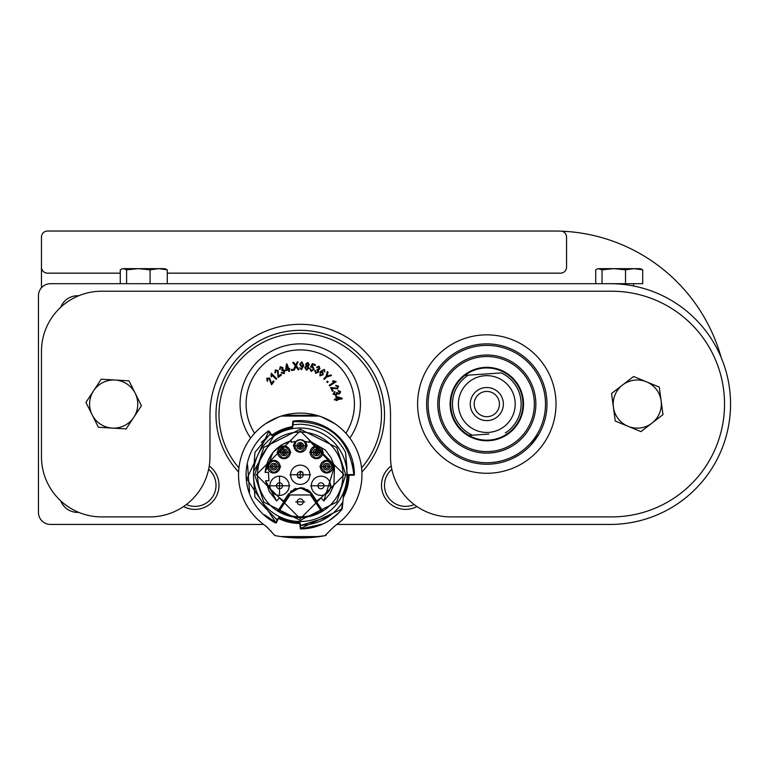<?xml version="1.0" encoding="UTF-8"?>
<svg xmlns="http://www.w3.org/2000/svg" width="769" height="769" viewBox="0 0 769 769"><rect width="100%" height="100%" fill="white"/><g stroke="black" fill="none" stroke-linecap="round" stroke-linejoin="round"><path stroke-width="1.15" d="M399.294 508.549L396.593 507.646L399.294 508.549M390.806 504.32L389.941 503.618L390.806 504.32M391.229 465.966A24.07 24.07 0 0 0 381.491 485.306A24.07 24.07 0 0 0 416.923 506.531M188.655 508.549L185.146 507.309M183.56 506.531A24.07 24.07 0 0 0 219.002 485.306A24.07 24.07 0 0 0 209.255 465.966M530.581 445.366L538.867 434.254M534.503 440.772L530.668 445.28L534.503 440.772M519.383 454.662L512.99 458.247M336.86 524.429L610.182 524.429A120.368 120.368 0 0 0 730.55 404.061A120.368 120.368 0 0 0 610.182 283.694L614.46 283.771M64.673 506.973L64.183 506.454M60.732 500.859A18.052 18.052 0 0 0 78.688 512.356A18.052 18.052 0 0 1 60.732 500.859M390.556 466.485L389.614 467.273M255.106 343.445C271.457 334.659 271.457 334.659 255.106 343.445M266.92 337.207L263.575 338.735L266.92 337.207M610.182 283.694L50.485 283.694A12.035 12.035 0 0 0 38.45 295.729L38.45 512.385A12.035 12.035 0 0 0 50.485 524.429L263.623 524.429M78.688 295.767A18.052 18.052 0 0 0 60.732 307.254A18.052 18.052 0 0 1 78.688 295.767M619.208 284.03C638.616 286.529 638.616 286.529 619.208 284.03M210.869 467.273L209.937 466.485M64.711 301.112L63.068 303.024M238.553 474.771A61.683 61.683 0 0 0 263.085 524.016A61.683 61.683 0 0 1 300.246 413.088A61.683 61.683 0 0 1 337.399 524.016A60.184 60.184 0 0 0 334.428 526.409L334.419 526.419A60.184 60.184 0 0 0 331.862 528.745L324.922 535.695A2.403 2.403 0 0 0 326.373 534.82A2.403 2.403 0 0 1 324.922 535.695L311.733 537.473M319.202 416.067L281.291 416.067M265.766 423.623L278.589 417.009M321.452 416.846L334.717 423.623M321.903 417.009L321.009 416.692M245.619 503.426L245.349 502.916L245.619 503.426M263.085 524.016A60.184 60.184 0 0 1 268.621 528.745L274.12 534.82A2.403 2.403 0 0 0 275.571 535.695L274.12 534.82A2.403 2.403 0 0 0 275.571 535.695A135.411 135.411 0 0 0 324.922 535.695L308.052 537.742M272.313 435.552A48.149 48.149 0 0 1 272.774 435.235L272.985 435.533A47.784 47.784 0 0 1 291.807 427.747L292.72 427.218M266.064 526.409A60.184 60.184 0 0 0 263.161 524.074A60.184 60.184 0 0 1 266.064 526.409L266.314 526.409M334.428 526.409A60.184 60.184 0 0 1 337.331 524.074A60.184 60.184 0 0 0 334.428 526.409L334.169 526.409M299.92 524.17L299.276 522.91L299.872 523.468L299.276 522.91L299.823 522.92A48.149 48.149 0 0 1 278.791 517.883M349.289 474.598L348.991 475.204L349.587 475.204L348.376 475.79A48.149 48.149 0 0 1 343.378 496.159L343.32 496.37A0.606 0.606 0 0 1 343.378 496.159L343.416 495.246M278.657 518.191L278.705 518.162A0.606 0.606 0 0 1 278.589 518.219A0.606 0.606 0 0 0 278.705 518.162L279.291 518.123A48.149 48.149 0 0 0 299.276 522.91L299.247 522.545A47.784 47.784 0 0 1 279.455 517.797L278.551 517.758M267.362 527.563L268.256 528.39M292.508 537.742L307.446 537.771M287.635 537.377L293.2 537.781M312.839 537.079L308.119 537.733L312.848 537.377M271.688 531.927L270.582 530.725M271.928 435.235L271.592 434.6L271.101 434.946L272.774 435.235A48.149 48.149 0 0 1 291.845 427.362L292.874 426.43M343.195 497.831A48.745 48.745 0 0 0 348.991 475.204L348.021 475.79A47.784 47.784 0 0 1 343.512 495.063L343.599 493.227M307.821 537.752L293.72 537.81M290.98 537.646L287.481 537.358M284.492 537.05L281.031 536.599M278.57 536.224L276.532 535.878M276.09 535.791L275.571 535.695A2.403 2.403 0 0 1 274.12 534.82A2.403 2.403 0 0 0 275.571 535.695M291.72 428.794L292.307 427.237M292.431 426.776L292.307 426.978A0.606 0.606 0 0 1 292.326 426.92L292.307 426.997A0.606 0.606 0 0 1 292.326 426.92L291.845 427.362A48.149 48.149 0 0 0 272.774 435.235L272.024 435.216M292.355 426.67A48.745 48.745 0 0 0 271.938 435.091L271.274 435.196M299.833 523.064L299.17 521.526L303.899 521.392L296.594 521.392L300.246 521.536A46.765 46.765 0 0 1 253.482 474.771A46.765 46.765 0 0 1 300.246 428.016A46.765 46.765 0 0 1 347.002 474.771A46.765 46.765 0 0 1 300.246 521.536A46.765 46.765 0 0 1 253.482 474.771M299.795 523.218L300.323 523.526L299.795 523.208A0.606 0.606 0 0 0 299.852 523.304A0.606 0.606 0 0 1 299.795 523.218L299.276 522.91M299.852 523.381L300.468 523.766M300.612 525.208L300.852 528.332L342.234 508.828L343.676 493.064A47.12 47.12 0 0 0 347.357 475.78L347.088 474.704L347.934 474.588L347.924 475.194L353.798 475.242A0.606 0.606 0 0 1 353.798 475.242L354.403 474.012M349.587 475.204L348.761 475.213L348.991 474.742L347.232 475.78L346.704 468.85M292.422 425.901L292.335 426.824M299.852 537.964L307.398 537.781M296.334 537.906L292.902 537.771M293.258 537.781L286.03 537.214M272.168 435.417L273.572 436.359L253.597 471.512L254.933 452.355L269.89 434.35L271.592 434.61L269.14 431.169L268.65 431.524L246.849 478.972L275.811 522.439L275.283 522.843L273.351 521.795L273.937 521.411M261.354 442.473L270.496 434.11L268.294 431.034L267.804 431.399A54.166 54.166 0 0 0 246.676 466.754L247.272 466.87M273.408 521.132L273.091 521.642M266.862 517.431L264.209 515.211M250.05 495.121L249.06 492.487M247.541 487.258L247.205 485.729M246.157 477.684L246.147 471.983M277.686 518.671L278.224 518.931L277.686 518.671M268.294 431.034A0.606 0.606 0 0 1 268.65 430.919A0.606 0.606 0 0 0 268.294 431.034A54.166 54.166 0 0 0 275.533 522.968L276.35 522.709L279.109 517.162L279.916 516.883L278.676 518.037M299.756 522.074L299.17 521.526L299.756 522.074L300.256 528.38L300.862 528.937A0.606 0.606 0 0 1 300.852 528.937L322.769 524.035M300.852 528.332L300.852 528.937A54.166 54.166 0 0 0 342.099 509.155A0.606 0.606 0 0 0 342.234 508.828A0.606 0.606 0 0 1 342.099 509.155L339.023 512.596L329.411 520.411M299.958 524.4L301.15 525.323C318.808 524.525 332.65 516.835 342.666 502.272L341.628 508.77L342.099 509.155M348.684 475.28A0.606 0.606 0 0 0 348.79 475.204A0.606 0.606 0 0 1 348.684 475.28L348.376 475.79A48.149 48.149 0 0 1 343.378 496.159A0.606 0.606 0 0 0 343.32 496.37M296.142 421.364L296.123 420.768M337.456 435.408L339.629 437.59M293.383 421.595L293.614 421.018L295.825 420.787L295.565 421.364M347.934 474.588L353.807 474.636C349.482 438.955 329.343 421.287 293.393 421.652L292.797 421.595L292.431 425.766L293.47 424.68L292.431 425.766L292.21 428.256M272.745 436.215L270.611 434.101M301.15 525.323L328.574 516.643M354.413 474.636A0.606 0.606 0 0 1 353.798 475.242A0.606 0.606 0 0 0 354.413 474.636A54.166 54.166 0 0 0 293.316 421.056A0.606 0.606 0 0 0 292.797 421.595A0.606 0.606 0 0 1 293.316 421.056A54.166 54.166 0 0 1 300.246 420.614M253.597 478.039L254.933 497.197L276.59 519.45L278.234 518.921L277.224 519.594L275.811 523.035A0.606 0.606 0 0 1 275.533 522.968A0.606 0.606 0 0 0 276.35 522.709M346.896 471.512L345.55 452.355C335.918 434.562 320.817 425.18 300.246 424.219L293.47 424.68M299.929 524.208L300.612 525.198M345.55 452.355L347.002 468.754M300.246 518.71L256.308 474.771L300.246 430.842L344.176 474.771L300.246 518.71M300.246 432.043A42.728 42.728 0 0 0 257.519 474.771A42.728 42.728 0 0 0 300.246 517.508A42.728 42.728 0 0 0 342.974 474.771A42.728 42.728 0 0 0 300.246 432.043M276.263 510.145L276.85 510.51M287.654 537.079L292.681 537.454M293.316 421.056L293.124 424.776L292.431 425.766M300.852 528.937A0.606 0.606 0 0 1 300.256 528.38A0.606 0.606 0 0 0 300.852 528.937M268.65 430.919A0.606 0.606 0 0 1 269.14 431.169A0.606 0.606 0 0 0 268.65 430.919M297.017 488.709L300.246 488.315A13.544 13.544 0 0 1 311.474 494.284L322.134 510.097L323.134 510.626L324.239 510.126M281.435 445.011L291.22 440.743C275.783 445.722 267.083 456.267 265.122 472.368L272.957 452.528M273.091 452.364L281.089 445.232M302.899 440.147L305.062 441.791L305.601 441.502L307.167 445.885L293.325 445.885L294.979 441.483M295.104 441.464L291.22 442.3L291.22 440.743M295.575 441.935L297.488 440.204M297.593 440.147L300.246 439.57L302.784 440.099M325.229 449.971L309.273 440.743L309.273 442.3L308.504 442.098M305.504 441.483L304.63 442.223L305.966 445.885C301.842 453.364 298.036 453.364 294.527 445.885L295.854 442.223M325.422 450.163L330.92 457.497M331.122 457.863L334.4 466.225M334.467 466.514L333.957 484.931M333.871 485.191L330.045 493.525M329.814 493.881L323.807 500.936L334.467 466.514L309.273 440.743M302.659 487.921L300.246 487.709L311.974 493.948L309.744 491.381M308.965 490.718L306.889 489.372M304.601 488.402L303.611 488.123M295.882 488.402L293.604 489.372M291.528 490.718L290.74 491.381M269.429 491.804L265.555 480.788L276.686 500.936L269.515 491.968M323.797 510.424L321.471 511.164C307.427 518.739 293.277 518.739 279.022 511.164L276.696 510.424L278.349 510.097L289.019 494.284A13.544 13.544 0 0 1 300.246 488.315L303.371 488.68M278.282 510.193L278.349 510.097A1.202 1.202 0 0 1 278.186 510.289L276.696 510.424M289.673 493.39L291.067 491.9M291.143 491.824L293.364 490.199M293.883 489.901L296.43 488.863M303.476 488.709L306.062 489.632M306.6 489.901L308.878 491.429M309.34 491.824L311.032 493.669M295.431 441.791L300.246 439.57L305.062 441.791A6.315 6.315 0 0 1 300.246 452.201A6.315 6.315 0 0 1 295.431 441.791L295.498 441.858M323.134 510.626L322.298 510.289A1.202 1.202 0 0 1 322.134 510.097L321.134 510.77L321.471 511.164L322.298 510.289A1.202 1.202 0 0 1 322.134 510.097M276.686 500.936L279.503 497.803L283.751 501.013L288.519 493.948L300.246 487.709M295.729 501.859L304.755 501.859L295.729 501.859M321.134 510.77L310.474 494.957L290.019 494.957L279.349 510.77L279.022 511.164L278.186 510.289A1.202 1.202 0 0 0 278.349 510.097L279.349 510.77M304.159 501.859L296.334 501.859L304.159 501.859M290.009 474.771L310.474 474.771L290.009 474.771M277.051 452.374L290.893 452.374L277.051 452.374M319.798 466.677L333.64 466.677L319.798 466.677M310.734 485.797L331.199 485.797L310.734 485.797M269.285 485.797L289.75 485.797L269.285 485.797M309.599 452.374L323.441 452.374L309.599 452.374M266.853 466.677L280.695 466.677L266.853 466.677M311.974 493.948L316.741 501.013L320.981 497.803L323.807 500.936M305.601 441.502L309.273 442.3M294.892 441.502L291.22 442.3M265.122 472.368L268.439 472.368L268.919 480.788L265.555 480.788M300.246 465.149A9.632 9.632 0 0 0 290.615 474.771A9.632 9.632 0 0 0 300.246 484.403A9.632 9.632 0 0 0 309.878 474.771A9.632 9.632 0 0 0 300.246 465.149M283.972 446.058A6.315 6.315 0 0 0 277.657 452.374A6.315 6.315 0 0 0 283.972 458.699A6.315 6.315 0 0 0 290.288 452.374A6.315 6.315 0 0 0 283.972 446.058M333.035 466.677A6.315 6.315 0 0 0 326.719 460.362A6.315 6.315 0 0 0 320.404 466.677A6.315 6.315 0 0 0 326.719 473.002A6.315 6.315 0 0 0 333.035 466.677M330.593 485.797A9.632 9.632 0 0 0 320.971 476.165A9.632 9.632 0 0 0 311.339 485.797A9.632 9.632 0 0 0 320.971 495.419A9.632 9.632 0 0 0 330.593 485.797M289.154 485.797A9.632 9.632 0 0 0 279.522 476.165A9.632 9.632 0 0 0 269.89 485.797A9.632 9.632 0 0 0 279.522 495.419A9.632 9.632 0 0 0 289.154 485.797M316.52 446.058A6.315 6.315 0 0 0 310.195 452.374A6.315 6.315 0 0 0 316.52 458.699A6.315 6.315 0 0 0 322.836 452.374A6.315 6.315 0 0 0 316.52 446.058M280.089 466.677A6.315 6.315 0 0 0 273.774 460.362A6.315 6.315 0 0 0 267.449 466.677A6.315 6.315 0 0 0 273.774 473.002A6.315 6.315 0 0 0 280.089 466.677M291.22 474.771L309.273 474.771L291.22 474.771M278.253 452.374C282.127 445.001 285.943 445.001 289.692 452.374C285.818 459.785 282.002 459.785 278.253 452.374M321 466.677C324.816 459.304 328.623 459.304 332.439 466.677C328.623 474.05 324.816 474.05 321 466.677M311.945 485.797L329.997 485.797L311.945 485.797M279.522 494.823L279.522 476.761L279.522 494.823M310.801 452.374C314.608 445.001 318.424 445.001 322.23 452.374C318.424 459.747 314.608 459.747 310.801 452.374M268.054 466.677C271.726 459.285 275.533 459.285 279.483 466.677C275.86 474.04 272.043 474.04 268.054 466.677M300.246 449.346L300.246 442.425L300.246 449.346L297.738 448.279M302.746 443.502L300.246 442.425M296.796 501.859L303.688 501.859L296.796 501.859M299.641 501.859L300.842 501.859L299.641 501.859M303.255 501.859A3.009 3.009 0 0 1 300.246 504.868A3.009 3.009 0 0 1 297.238 501.859A3.009 3.009 0 0 1 300.246 498.85A3.009 3.009 0 0 1 303.255 501.859A3.009 3.009 0 0 1 300.246 504.868A3.009 3.009 0 0 1 297.238 501.859A3.009 3.009 0 0 1 300.246 498.85A3.009 3.009 0 0 1 303.255 501.859A3.009 3.009 0 0 0 300.246 498.85A3.009 3.009 0 0 0 297.238 501.859M296.969 445.414L297.151 444.703M297.17 444.665L297.747 443.713M297.901 443.55L298.805 442.906M299.026 442.809L299.958 442.588M297.17 447.106L296.93 445.885A3.307 3.307 0 0 1 300.246 442.579L301.419 442.79M301.467 442.809L302.419 443.386M302.582 443.55L303.226 444.444M303.322 444.665L303.544 445.597M300.246 442.579A3.307 3.307 0 0 1 303.553 445.885L303.342 447.068M303.322 447.106L302.736 448.058M302.582 448.231L301.688 448.865M301.467 448.961L300.535 449.183M303.553 445.885A3.307 3.307 0 0 1 300.246 449.192L299.064 448.981M299.026 448.961L298.074 448.385M297.901 448.231L297.267 447.327M300.246 449.192A3.307 3.307 0 0 1 296.93 445.885M302.054 445.885A1.807 1.807 0 0 1 300.246 447.693A1.807 1.807 0 0 1 298.439 445.885A1.807 1.807 0 0 1 300.246 444.078A1.807 1.807 0 0 1 302.054 445.885A1.807 1.807 0 0 1 300.246 447.693A1.807 1.807 0 0 1 298.439 445.885A1.807 1.807 0 0 1 300.246 444.078A1.807 1.807 0 0 1 302.054 445.885M300.842 445.885L299.641 445.885L300.842 445.885M300.246 471.166L300.246 478.385L300.246 471.166L302.851 472.281M297.632 477.27L300.246 478.385M283.972 455.834L283.972 448.913L283.972 455.834M323.259 466.677L330.18 466.677L323.259 466.677L323.307 466.101M324.576 485.797L317.357 485.797L324.576 485.797M283.136 485.797L275.908 485.797L283.136 485.797M316.52 455.834L316.52 448.913L316.52 455.834M270.313 466.677L277.234 466.677L270.313 466.677L270.352 467.216M277.234 466.677L277.186 466.168M330.132 467.264L330.18 466.677M296.796 474.771L303.688 474.771L296.796 474.771M299.641 474.771L300.842 474.771L299.641 474.771M303.255 474.771A3.009 3.009 0 0 1 300.246 477.78A3.009 3.009 0 0 1 297.238 474.771A3.009 3.009 0 0 1 300.246 471.762A3.009 3.009 0 0 1 303.255 474.771A3.009 3.009 0 0 1 300.246 477.78A3.009 3.009 0 0 1 297.238 474.771A3.009 3.009 0 0 1 300.246 471.762A3.009 3.009 0 0 1 303.255 474.771A3.009 3.009 0 0 0 300.246 471.762A3.009 3.009 0 0 0 297.238 474.771M280.695 452.864L280.723 451.749M280.743 451.663L281.194 450.576M281.223 450.528L282.021 449.702M282.406 449.461L283.28 449.144M283.338 449.125L284.607 449.125M284.684 449.144L285.77 449.596M285.818 449.634L286.645 450.423M286.885 450.817L287.193 451.614M287.25 451.884L287.222 453.008M287.202 453.095L286.702 454.239M285.53 455.296L284.665 455.613M284.607 455.623L283.338 455.623M283.261 455.613L282.175 455.161M282.127 455.123L281.3 454.325M281.06 453.941L280.752 453.143M287.279 452.374A3.307 3.307 0 0 1 283.972 455.69A3.307 3.307 0 0 1 280.666 452.374A3.307 3.307 0 0 1 283.972 449.067A3.307 3.307 0 0 1 287.279 452.374M285.78 452.374A1.807 1.807 0 0 1 283.972 454.181A1.807 1.807 0 0 1 282.165 452.374A1.807 1.807 0 0 1 283.972 450.576A1.807 1.807 0 0 1 285.78 452.374A1.807 1.807 0 0 1 283.972 454.181A1.807 1.807 0 0 1 282.165 452.374A1.807 1.807 0 0 1 283.972 450.576A1.807 1.807 0 0 1 285.78 452.374A1.807 1.807 0 0 1 283.972 454.181A1.807 1.807 0 0 1 282.165 452.374A1.807 1.807 0 0 1 283.972 450.576A1.807 1.807 0 0 1 285.78 452.374M284.578 452.374L283.367 452.374L284.578 452.374M323.441 466.206L323.624 465.505M323.643 465.466L324.22 464.505M324.374 464.341L325.277 463.697M325.498 463.601L326.431 463.38M323.643 467.898L323.413 466.677A3.307 3.307 0 0 1 326.719 463.371L327.902 463.592M327.94 463.601L328.892 464.188M329.055 464.341L329.699 465.245M329.795 465.466L330.016 466.389M326.719 463.371A3.307 3.307 0 0 1 330.026 466.677L329.814 467.86M329.795 467.898L329.219 468.859M329.055 469.023L328.161 469.657M327.94 469.753L327.008 469.974M330.026 466.677A3.307 3.307 0 0 1 326.719 469.994L325.537 469.772M325.498 469.753L324.547 469.177M324.374 469.023L323.739 468.119M326.719 469.994A3.307 3.307 0 0 1 323.413 466.677M328.526 466.677A1.807 1.807 0 0 1 326.719 468.484A1.807 1.807 0 0 1 324.912 466.677A1.807 1.807 0 0 1 326.719 464.87A1.807 1.807 0 0 1 328.526 466.677A1.807 1.807 0 0 1 326.719 468.484A1.807 1.807 0 0 1 324.912 466.677A1.807 1.807 0 0 1 326.719 464.87A1.807 1.807 0 0 1 328.526 466.677A1.807 1.807 0 0 1 326.719 468.484A1.807 1.807 0 0 1 324.912 466.677A1.807 1.807 0 0 1 326.719 464.87A1.807 1.807 0 0 1 328.526 466.677M327.325 466.677L326.114 466.677L327.325 466.677M317.52 485.797L324.412 485.797L317.52 485.797M323.98 485.797A3.009 3.009 0 0 1 320.971 488.805A3.009 3.009 0 0 1 317.962 485.797A3.009 3.009 0 0 1 320.971 482.788A3.009 3.009 0 0 1 323.98 485.797A3.009 3.009 0 0 1 320.971 488.805A3.009 3.009 0 0 0 323.98 485.797A3.009 3.009 0 0 0 320.971 482.788A3.009 3.009 0 0 1 323.98 485.797M320.365 485.797L321.567 485.797L320.365 485.797M276.071 485.797L282.963 485.797L276.071 485.797M278.916 485.797L280.118 485.797L278.916 485.797M282.531 485.797A3.009 3.009 0 0 1 279.522 488.805A3.009 3.009 0 0 1 276.513 485.797A3.009 3.009 0 0 1 279.522 482.788A3.009 3.009 0 0 1 282.531 485.797A3.009 3.009 0 0 1 279.522 488.805A3.009 3.009 0 0 1 276.513 485.797A3.009 3.009 0 0 1 279.522 482.788A3.009 3.009 0 0 1 282.531 485.797A3.009 3.009 0 0 0 279.522 482.788A3.009 3.009 0 0 0 276.513 485.797M313.243 451.903L313.425 451.201M313.435 451.163L314.021 450.201M314.175 450.038L315.079 449.394M315.3 449.298L316.222 449.077M316.52 449.067L317.693 449.288M317.732 449.298L318.693 449.884M318.856 450.038L319.5 450.942M319.596 451.163L319.817 452.085M313.435 453.595L313.204 452.374A3.307 3.307 0 0 1 316.52 449.067A3.307 3.307 0 0 1 319.827 452.374L319.606 453.556M319.596 453.595L319.01 454.556M318.856 454.719L317.953 455.354M317.732 455.459L316.809 455.671M316.52 455.69L315.338 455.469M315.3 455.459L314.338 454.873M314.175 454.719L313.531 453.816M319.827 452.374A3.307 3.307 0 0 1 316.52 455.69A3.307 3.307 0 0 1 313.204 452.374M318.318 452.374A1.807 1.807 0 0 1 316.52 454.181A1.807 1.807 0 0 1 314.713 452.374A1.807 1.807 0 0 1 316.52 450.576A1.807 1.807 0 0 1 318.318 452.374A1.807 1.807 0 0 1 316.52 454.181A1.807 1.807 0 0 1 314.713 452.374A1.807 1.807 0 0 1 316.52 450.576A1.807 1.807 0 0 1 318.318 452.374A1.807 1.807 0 0 1 316.52 454.181A1.807 1.807 0 0 1 314.713 452.374A1.807 1.807 0 0 1 316.52 450.576A1.807 1.807 0 0 1 318.318 452.374M317.116 452.374L315.915 452.374L317.116 452.374M270.496 466.206L271.274 464.505M271.428 464.341L272.332 463.697M272.553 463.601L273.476 463.38M273.774 463.371L275.946 464.188M276.109 464.341L276.753 465.245M276.85 465.466L277.071 466.389M270.688 467.898L270.457 466.677A3.307 3.307 0 0 1 273.774 463.371A3.307 3.307 0 0 1 277.08 466.677L276.859 467.86M276.85 467.898L276.263 468.859M276.109 469.023L275.206 469.657M274.985 469.753L274.062 469.974M273.774 469.994L272.591 469.772M272.553 469.753L271.592 469.177M271.428 469.023L270.784 468.119M277.08 466.677A3.307 3.307 0 0 1 273.774 469.994A3.307 3.307 0 0 1 270.457 466.677M275.571 466.677A1.807 1.807 0 0 1 273.774 468.484A1.807 1.807 0 0 1 271.966 466.677A1.807 1.807 0 0 1 273.774 464.87A1.807 1.807 0 0 1 275.571 466.677A1.807 1.807 0 0 1 273.774 468.484A1.807 1.807 0 0 1 271.966 466.677A1.807 1.807 0 0 1 273.774 464.87A1.807 1.807 0 0 1 275.571 466.677M274.37 466.677L273.168 466.677L274.37 466.677M238.621 472.051A84.254 84.254 0 0 1 300.246 330.334A84.254 84.254 0 0 1 361.872 472.051M186.329 504.541A21.061 21.061 0 0 0 208.639 469.321M391.854 469.321A21.061 21.061 0 0 0 414.155 504.541M642.711 283.694L602.031 283.694L602.031 269.832L613.777 268.65L625.524 269.832L634.117 268.65L642.711 269.832L642.711 283.694M625.524 283.694L625.524 269.832M639.558 268.65L598.147 268.65L602.031 269.832M595.715 283.694L595.715 269.832L597.398 268.919M642.711 269.832L640.279 268.65M150.08 283.694L150.08 269.832L158.674 268.65L167.267 269.832L167.267 283.694M164.114 268.65L138.333 268.65L150.08 269.832M123.425 268.65L121.954 268.919L123.425 268.65L126.587 269.832L138.333 268.65L123.425 268.65M120.272 283.694L120.272 269.832L121.954 268.919M167.267 269.832L164.835 268.65M126.587 283.694L126.587 269.832M721.12 357.345A173.025 173.025 0 0 0 561.899 231.19A6.017 6.017 0 0 1 566.551 237.054L566.551 267.141A6.017 6.017 0 0 1 560.534 273.158L167.267 273.158M561.899 231.19A173.025 173.025 0 0 0 554.516 231.036L47.476 231.036A6.017 6.017 0 0 0 41.459 237.054L41.459 287.769M41.459 267.141A6.017 6.017 0 0 0 47.476 273.158L120.272 273.158M556.016 404.061A69.21 69.21 0 0 1 486.806 473.271A69.21 69.21 0 0 1 417.596 404.061A69.21 69.21 0 0 1 486.806 334.851A69.21 69.21 0 0 1 556.016 404.061M149.792 516.903L101.643 516.903A60.184 60.184 0 0 1 41.459 456.719L41.459 351.404A60.184 60.184 0 0 1 101.643 291.22L611.691 291.22A112.841 112.841 0 0 1 724.533 404.061A112.841 112.841 0 0 1 611.691 516.903L450.701 516.903A60.184 60.184 0 0 1 390.517 456.719L390.517 414.587A90.271 90.271 0 0 0 300.246 324.316A90.271 90.271 0 0 0 209.966 414.587L209.966 456.719A60.184 60.184 0 0 1 149.792 516.903M613.412 407.262A24.07 24.07 0 0 1 646.421 381.799L633.569 376.512L611.557 393.488L615.258 421.037L628.11 426.324A24.07 24.07 0 0 1 613.412 407.262M651.968 423.123A24.07 24.07 0 0 1 628.11 426.324L640.962 431.611L662.974 414.635L661.129 400.86A24.07 24.07 0 0 1 651.968 423.123M661.129 400.86A24.07 24.07 0 0 0 646.421 381.799L659.273 387.086L661.129 400.86M115.11 380.03A24.07 24.07 0 0 1 133.777 417.307L141.429 405.705L128.981 380.857L101.229 379.204L93.578 390.806A24.07 24.07 0 0 1 115.11 380.03M92.155 414.837A24.07 24.07 0 0 1 93.578 390.806L85.926 402.408L98.374 427.266L112.255 428.093A24.07 24.07 0 0 1 92.155 414.837M112.255 428.093A24.07 24.07 0 0 0 133.777 417.307L126.126 428.91L112.255 428.093M485.97 391.45A12.64 12.64 0 0 1 499.417 403.216A12.64 12.64 0 0 1 487.652 416.673A12.64 12.64 0 0 1 474.204 404.898A12.64 12.64 0 0 1 485.97 391.45M485.71 387.547A16.553 16.553 0 0 1 503.32 402.956A16.553 16.553 0 0 1 487.911 420.576A16.553 16.553 0 0 1 470.301 405.157A16.553 16.553 0 0 1 485.71 387.547M488.815 434.081L468.898 435.417L488.815 434.081M501.301 372.936L464.889 375.368L501.301 372.936A34.336 34.336 0 0 1 505.31 432.985M478.616 439.224A36.114 36.114 0 0 1 451.643 395.862A36.114 36.114 0 0 1 495.005 368.889A36.114 36.114 0 0 1 521.978 412.251A36.114 36.114 0 0 1 478.616 439.224M478.481 439.81A36.71 36.71 0 0 1 451.057 395.727A36.71 36.71 0 0 1 495.14 368.303A36.71 36.71 0 0 1 522.564 412.386A36.71 36.71 0 0 1 478.481 439.81M497.601 357.758A47.543 47.543 0 0 1 533.119 414.847A47.543 47.543 0 0 1 476.021 450.365A47.543 47.543 0 0 1 440.502 393.276A47.543 47.543 0 0 1 497.601 357.758M475.684 451.826A49.053 49.053 0 0 1 439.041 392.93A49.053 49.053 0 0 1 497.937 356.287A49.053 49.053 0 0 1 534.58 415.183A49.053 49.053 0 0 1 475.684 451.826M500.119 346.915A58.675 58.675 0 0 1 543.962 417.375A58.675 58.675 0 0 1 473.493 461.208A58.675 58.675 0 0 1 429.66 390.748A58.675 58.675 0 0 1 500.119 346.915M500.465 345.444A60.184 60.184 0 0 1 545.423 417.711A60.184 60.184 0 0 1 473.156 462.669A60.184 60.184 0 0 1 428.198 390.402A60.184 60.184 0 0 1 500.465 345.444M241.966 389.056A60.184 60.184 0 0 0 250.627 438.119A60.184 60.184 0 0 1 315.252 345.781A60.184 60.184 0 0 1 349.857 438.119A60.184 60.184 0 0 0 358.527 419.067A60.184 60.184 0 0 1 349.857 438.119M350.068 437.821A60.184 60.184 0 0 0 334.006 354.24A60.184 60.184 0 0 0 250.425 370.293M315.617 373.311L314.781 370.437L315.54 370.677L315.963 372.6L317.876 371.735L316.895 369.668L319.212 368.438L318.818 366.89L317.155 367.62L316.54 367.121L319.164 366.179L319.923 368.822L318.433 369.841L318.635 372.09L315.617 373.311M324.364 379.415L323.759 378.838L326.027 376.464L327.344 371.552L328.084 372.254L326.931 376.204L330.843 374.897L331.545 375.57L326.633 377.041L324.364 379.415M333.131 394.045L334.64 391.488L334.986 392.2L333.881 393.815L335.813 394.603L336.63 392.488L339.091 393.315L339.946 391.979L338.283 391.277L338.216 390.489L340.686 391.748L339.302 394.093L337.543 393.709L336.063 395.391L333.131 394.045M327.325 382.539L326.758 381.857L327.594 381.164L328.161 381.857L327.325 382.539M292.47 370.35L291.605 370.562L291.345 369.514L292.21 369.293L292.47 370.35M304.784 367.515L306.322 365.794L305.668 364.054L307.84 362.42L309.292 364.746L308.09 366.111L308.907 368.293L306.427 370.235L304.784 367.515M271.294 373.234L276.715 378.781L276.158 379.328L271.938 375.003L271.62 376.916L270.986 376.252L271.294 373.234M284.03 373.744L281.194 372.763L281.829 372.283L283.646 373.052L284.049 370.985L281.8 370.591L282.127 367.995L280.637 367.419L280.272 369.197L279.503 369.418L280.252 366.726L282.848 367.63L282.819 369.447L284.78 370.581L284.03 373.744M334.544 400.024L334.428 399.246L336.255 398.967L335.842 396.256L342.09 398.227L342.186 398.851L337.235 399.611L337.36 400.457L336.505 400.591L336.38 399.745L334.544 400.024M271.476 383.356L273.37 380.886L274.091 381.443L271.544 384.769L269.131 378.646L267.343 378.781L267.814 380.703L267.247 381.28L266.728 378.281L269.631 378.021L271.476 383.356M289.605 371.206L288.875 371.465L288.24 369.726L285.655 370.658L286.385 364.141L286.981 363.92L288.683 368.639L289.49 368.351L289.788 369.168L288.981 369.456L289.605 371.206M278.426 376.118L280.935 374.292L281.473 375.022L278.099 377.492L277.503 370.956L275.754 370.581L275.667 372.561L274.956 372.955L275.312 369.937L278.157 370.504L278.426 376.118M301.4 369.697L299.67 367.688L301.448 368.909L303.044 365.957L301.496 366.919L299.689 364.295L301.804 361.747L303.842 365.592L301.4 369.697M294.296 370.062L293.287 370.168L295.315 365.9L292.787 362.439L293.777 362.334L295.738 365.083L297.209 361.988L298.112 361.891L296.267 365.746L299.074 369.572L298.045 369.678L295.844 366.611L294.296 370.062M336.188 381.664L329.632 385.932L329.199 385.279L334.313 381.943L332.487 381.261L333.265 380.761L336.188 381.664M331.9 388.114L333.217 390.931L332.391 391.315L330.622 387.518L337.149 388.21L337.86 386.557L335.928 386.096L335.688 385.327L338.581 386.249L337.466 388.931L331.9 388.114M324.489 369.408L324.874 372.023L324.009 370.024L322.624 370.1L321.106 371.658L322.951 371.687L323.057 374.83L319.923 375.858L320.25 371.523L324.489 369.408M311.109 371.437L309.859 368.726L310.666 368.909L311.349 370.687L313.252 369.312L312.512 367.217L310.513 367.217L312.368 363.631L315.377 364.631L315.079 365.496L312.675 364.689L311.685 366.563L312.973 366.486L314.06 369.505L311.109 371.437M336.822 396.881L337.12 398.842L340.561 398.313L336.822 396.881M286.078 369.581L287.942 368.909L286.76 365.621L286.078 369.581M307.696 363.189L306.466 364.17L307.273 365.592L308.504 364.602L307.696 363.189M307.11 366.361L305.572 367.659L306.562 369.466L308.119 368.159L307.11 366.361M301.708 366.082L303.024 364.381L301.861 362.545L300.496 364.362L301.708 366.082M322.346 372.292L320.356 372.946L320.375 375.224L322.374 374.416L322.346 372.292M299.872 523.516A48.745 48.745 0 0 1 278.493 518.402M324.691 535.743L324.922 535.695A2.403 2.403 0 0 0 326.373 534.82A2.403 2.403 0 0 1 324.922 535.695L314.425 537.223M348.991 475.204L348.376 475.79M272.553 435.956L273.37 436.071A47.12 47.12 0 0 1 291.749 428.42L292.239 427.92M299.785 522.401L299.199 521.891A47.12 47.12 0 0 1 279.753 517.21L278.964 517.45M348.588 475.194L348.021 475.79L347.357 475.78L347.924 475.194M300.246 428.016A46.765 46.765 0 0 1 347.002 474.771A46.765 46.765 0 0 1 300.246 521.536L297.382 521.449M303.111 521.449L300.246 521.536M254.683 474.771L263.796 447.443L300.246 429.217L336.687 447.443L345.8 474.771L336.687 502.109L300.246 520.334L263.796 502.109L254.683 474.771M347.088 474.704A46.842 46.842 0 0 0 346.704 468.782M352.635 463.62L353.807 475.242M264.757 514.894L275.811 522.439M249.55 492.083L247.58 465.024L249.55 492.083M343.166 442.742L343.753 443.53L343.166 442.742M290.019 494.957L289.019 494.284A13.544 13.544 0 0 1 311.474 494.284L310.474 494.957M317.962 485.797A3.009 3.009 0 0 1 320.971 482.788M361.545 467.908A81.245 81.245 0 0 0 300.246 333.342A81.245 81.245 0 0 0 238.938 467.908M215.993 414.587A84.254 84.254 0 0 1 300.246 330.334A84.254 84.254 0 0 1 384.5 414.587M484.922 375.714A28.405 28.405 0 0 1 515.153 402.168A28.405 28.405 0 0 1 488.7 432.399A28.405 28.405 0 0 1 458.468 405.955A28.405 28.405 0 0 1 484.922 375.714M472.32 435.187A34.336 34.336 0 0 1 468.311 375.137M345.867 433.255A54.166 54.166 0 0 0 313.752 351.606A54.166 54.166 0 0 0 254.626 433.255M280.858 536.57L319.635 536.57M316.501 415.27L283.992 415.27M633.579 283.694L633.579 285.991"/></g></svg>
